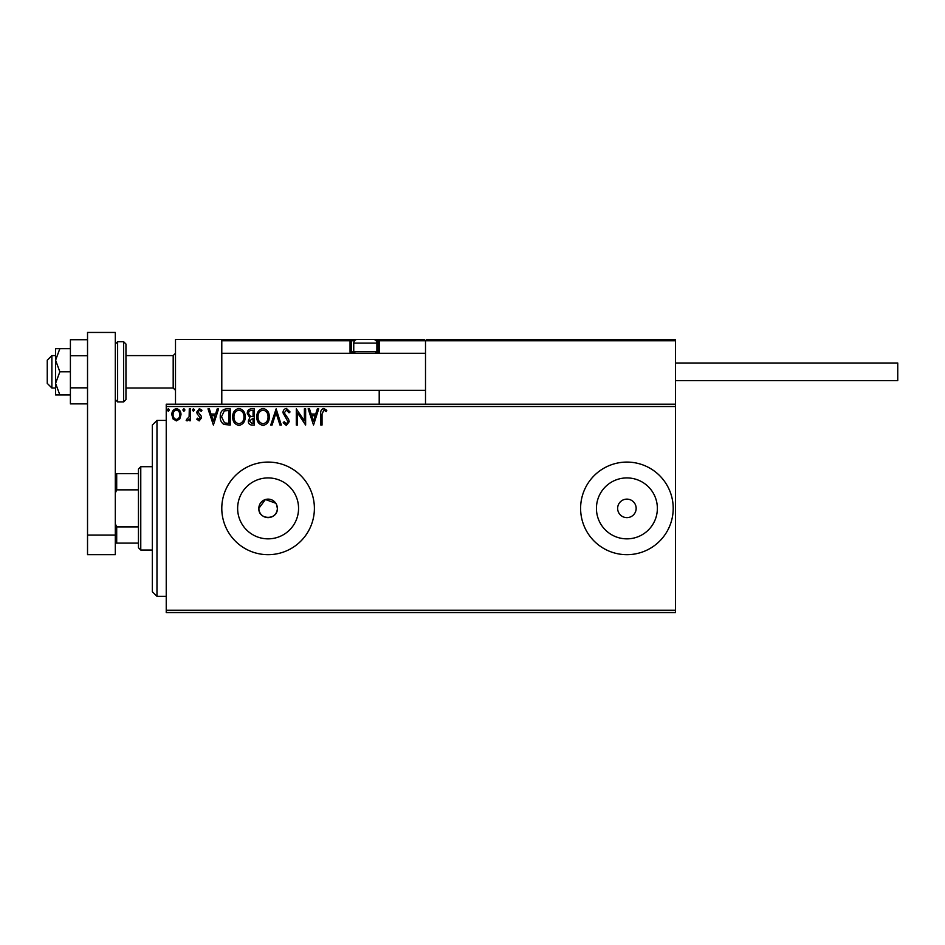 <?xml version="1.0" encoding="UTF-8"?>
<svg xmlns="http://www.w3.org/2000/svg" width="945" height="945" viewBox="0 0 945 945"><rect width="100%" height="100%" fill="white"/><g stroke="black" fill="none" stroke-linecap="round" stroke-linejoin="round"><path stroke-width="1.42" d="M275.786 503.236L265.403 499.515L258.835 508.386A9.261 9.261 0 0 0 268.096 517.636A9.261 9.261 0 0 0 277.358 508.386L276.649 504.831M258.835 508.386C258.257 520.317 277.913 520.341 277.358 508.386A9.261 9.261 0 0 0 268.096 499.125A9.261 9.261 0 0 0 258.835 508.386M237.632 508.386A30.464 30.464 0 0 0 268.096 538.851A30.464 30.464 0 0 0 298.561 508.386A30.464 30.464 0 0 0 268.096 477.922A30.464 30.464 0 0 0 237.632 508.386M596.437 508.386A30.464 30.464 0 0 0 626.901 538.851A30.464 30.464 0 0 0 657.366 508.386A30.464 30.464 0 0 0 626.901 477.922A30.464 30.464 0 0 0 596.437 508.386M580.608 508.386A46.293 46.293 0 0 0 626.901 554.68A46.293 46.293 0 0 0 673.206 508.386A46.293 46.293 0 0 0 626.901 462.081A46.293 46.293 0 0 0 580.608 508.386M221.791 508.386A46.293 46.293 0 0 0 268.096 554.68A46.293 46.293 0 0 0 314.39 508.386A46.293 46.293 0 0 0 268.096 462.081A46.293 46.293 0 0 0 221.791 508.386M617.64 508.386A9.261 9.261 0 0 0 626.901 517.636A9.261 9.261 0 0 0 636.162 508.386A9.261 9.261 0 0 0 626.901 499.125A9.261 9.261 0 0 0 617.64 508.386M675.521 612.549L166.237 612.549L166.237 610.234L675.521 610.234L675.521 612.549M179.774 418.93L176.408 420.891L173.053 418.942L171.848 414.725C171.813 411.37 173.337 409.339 176.408 408.63C179.491 409.339 181.015 411.37 180.991 414.725L179.774 418.93M190.547 408.842L190.547 420.679L189.295 420.679L189.295 418.942L187.134 420.891L186.177 420.478L186.779 419.226L189.106 416.887L189.295 408.842L190.547 408.842M199.182 420.891L196.773 419.202L197.505 418.186L199.1 419.438L200.305 417.844L197.186 413.886L196.773 412.055L199.407 408.63L201.97 410.236L201.25 411.335L199.549 410.083L198.025 411.996L201.155 415.954L201.557 417.784L199.182 420.891M226.457 408.842L230.226 408.842L230.226 425.049L223.918 424.459C221.284 422.639 220.067 420.064 220.256 416.733C220.067 412.055 222.134 409.433 226.457 408.842M254.323 408.842L254.323 425.049L252.031 425.049C249.563 424.919 248.322 423.584 248.299 421.033L249.811 417.584L247.259 413.437C247.271 410.768 248.547 409.232 251.086 408.842L254.323 408.842M276.141 408.842L281.326 425.049L279.968 425.049L276.034 412.752L272.089 425.049L270.731 425.049L276.141 408.842M304.385 408.842L305.637 408.842L305.637 425.049L297.533 412.953L297.533 425.049L296.293 425.049L296.293 408.842L304.385 420.891L304.385 408.842M322.044 414.264L322.044 425.049L320.804 425.049L320.804 414.099C320.308 411.158 321.288 409.268 323.769 408.429L326.828 410.295L326.19 411.536L323.781 410.083L322.044 414.264M166.237 406.527L166.237 404.212L675.521 404.212L675.521 406.527L166.237 406.527L166.237 610.234M675.521 406.527L675.521 610.234M313.527 425.049L308.129 408.842L309.487 408.842L311.153 414.028L315.701 414.028L317.366 408.842L318.725 408.842L313.527 425.049M286.418 408.429L290.056 411.961L289.04 412.788L286.5 410.083L284.232 412.835L288.579 419.214L289.229 421.683L286.323 425.463L283.205 422.722L284.173 421.718L286.347 423.797L287.977 421.742L282.992 412.811C283.016 410.378 284.15 408.913 286.418 408.429M269.278 416.875C269.372 421.494 267.317 424.352 263.123 425.463C258.835 424.459 256.733 421.624 256.816 416.946C256.733 412.315 258.812 409.48 263.029 408.429C267.258 409.445 269.337 412.256 269.278 416.875M245.18 416.875C245.275 421.494 243.219 424.352 239.026 425.463C234.738 424.459 232.635 421.624 232.718 416.946C232.635 412.315 234.703 409.48 238.931 408.429C243.16 409.445 245.239 412.256 245.18 416.875M213.393 425.049L207.994 408.842L209.353 408.842L211.018 414.028L215.566 414.028L217.232 408.842L218.59 408.842L213.393 425.049M194.493 409.988L193.453 411.335L192.414 409.988L193.453 408.63L194.493 409.988M184.936 409.988L183.897 411.335L182.857 409.988L183.897 408.63L184.936 409.988M169.356 409.988L168.316 411.335L167.277 409.988L168.316 408.63L169.356 409.988M311.685 415.694L313.433 421.139L315.169 415.694L311.685 415.694M258.056 416.958C257.997 420.655 259.674 422.935 263.076 423.797C266.455 422.899 268.108 420.596 268.037 416.875C268.096 413.189 266.443 410.921 263.076 410.083C259.651 410.921 257.985 413.213 258.056 416.958M251.783 423.384L253.071 423.384L253.071 418.186L249.539 420.997L251.783 423.384M252.445 416.532L253.071 416.532L253.071 410.496L251.653 410.496C249.669 410.473 248.618 411.453 248.5 413.437L250.46 416.332L252.445 416.532M233.958 416.958C233.899 420.655 235.577 422.935 238.967 423.797C242.357 422.899 244.011 420.596 243.94 416.875C243.999 413.189 242.345 410.921 238.967 410.083C235.553 410.921 233.887 413.213 233.958 416.958M228.973 423.384L228.973 410.496L224.308 410.91L221.496 416.745L224.567 422.923L228.973 423.384M211.55 415.694L213.298 421.139L215.035 415.694L211.55 415.694M173.089 414.713C173.041 417.229 174.152 418.8 176.42 419.438C178.688 418.8 179.798 417.229 179.739 414.713C179.798 412.209 178.688 410.662 176.42 410.083C174.14 410.673 173.041 412.209 173.089 414.713M156.976 596.342L152.346 591.724L152.346 425.049L156.976 420.419L156.976 596.342L166.237 596.342M175.498 404.212L175.498 339.397L221.791 339.397L221.791 404.212M426.892 339.397L425.51 340.779L426.892 339.397L674.128 339.397L675.521 340.779L675.521 339.397L629.216 339.397M51.88 388.005L47.25 383.375L47.25 360.222L51.88 355.592L51.88 388.005L55.578 388.005M125.957 388.005L173.183 388.005L173.183 355.592L175.498 353.276M223.185 339.397L221.791 340.779L223.185 339.397L424.116 339.397L425.51 340.779L425.51 404.212M674.128 339.397L675.521 340.779L675.521 404.212M675.521 340.779L379.205 340.779L379.205 353.276L379.205 351.894L377.823 351.894L377.823 340.779L376.086 340.779M379.205 390.32L379.205 404.212M425.51 340.779L424.116 339.397L377.917 339.397M359.301 339.397L244.944 339.397M354.552 340.779L351.434 340.779L351.434 351.894L353.926 351.894M350.418 353.276A2.776 2.776 0 0 1 350.04 351.894L351.434 351.894A1.394 1.394 0 0 0 352.816 353.276A1.394 1.394 0 0 1 351.434 351.894A1.394 1.394 0 0 0 352.816 353.276L377.823 353.276L377.823 351.894L376.712 351.894M377.823 339.397A1.394 1.394 0 0 1 379.205 340.779A1.394 1.394 0 0 0 377.823 339.397L377.823 340.779L379.205 340.684M350.04 339.397A1.394 1.394 0 0 1 351.434 340.779A1.394 1.394 0 0 0 350.04 339.397L350.04 340.779L221.791 340.779M355.32 353.276L353.749 351.705L353.749 343.094A3.709 3.709 0 0 1 357.446 339.397M375.319 353.276L376.89 351.705L376.89 343.094L353.749 343.094M373.192 339.397A3.709 3.709 0 0 1 376.89 343.094M353.749 351.705L376.89 351.705M675.521 363.01L897.75 363.01L897.75 380.599L675.521 380.599M59.854 348.658L55.578 348.658L55.578 360.222L59.854 371.798L55.578 383.375L55.578 394.951L59.854 394.951L55.578 383.375L55.578 360.222L59.854 348.658L70.403 348.658M59.854 394.951L70.403 394.951M59.854 371.798L70.403 371.798M87.531 403.881L70.403 403.881L70.403 355.757L87.531 355.757M70.403 387.84L87.531 387.84M70.403 355.757L70.403 339.728L87.531 339.728M87.531 554.68L87.531 332.451L115.314 332.451L115.314 554.68L87.531 554.68M87.531 535.047L115.314 535.047M125.957 344.027L125.957 399.581L123.641 401.897L123.641 341.712L125.957 344.027M140.77 550.049L138.454 547.734L138.454 469.027L140.77 466.712L140.77 550.049L152.346 550.049M138.454 489.864L116.696 489.864L115.314 493.03M115.314 523.731L116.696 526.897L116.696 543.103L115.314 543.103M138.454 526.897L116.696 526.897M115.314 473.658L116.696 473.658L116.696 489.864M138.454 473.658L116.696 473.658M138.454 543.103L116.696 543.103M350.04 351.894L350.04 340.779L351.434 340.779M123.641 341.712L117.629 341.712L117.629 401.897L115.314 399.581M156.976 420.419L166.237 420.419M173.183 388.005L175.498 390.32M425.51 390.32L221.791 390.32M425.51 353.276L221.791 353.276M51.88 355.592L55.578 355.592M125.957 355.592L173.183 355.592M117.629 341.712L115.314 344.027M123.641 401.897L117.629 401.897M140.77 466.712L152.346 466.712"/></g></svg>
